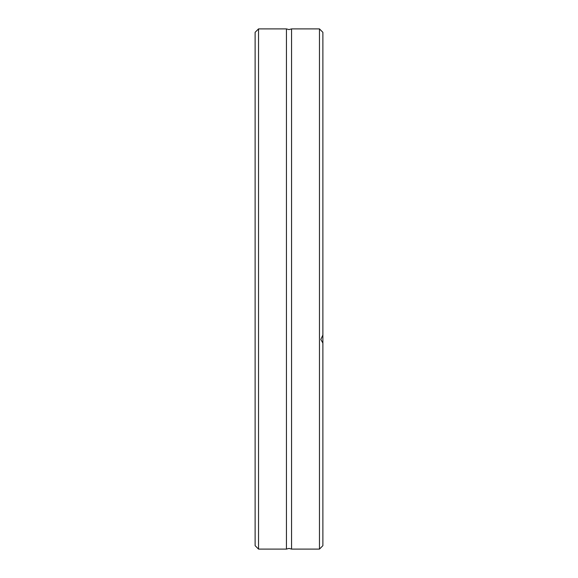 <?xml version="1.0" encoding="UTF-8"?>
<svg xmlns="http://www.w3.org/2000/svg" width="578" height="578" viewBox="0 0 578 578"><rect width="100%" height="100%" fill="white"/><g stroke="black" fill="none" stroke-linecap="round" stroke-linejoin="round"><path stroke-width="0.87" d="M291.558 289L291.558 549.1L289 548.414L286.442 549.1L286.442 28.9L289 29.586L291.558 28.9L291.558 289M258.539 28.9L255.122 32.325L255.122 545.675L258.539 549.1L258.539 28.9L286.442 28.9M319.461 549.1L319.461 28.9L322.878 32.325L322.878 545.675L319.461 549.1L291.558 549.1M322.878 343.094L320.826 339.474L322.878 335.038M286.442 549.1L258.539 549.1M319.461 28.9L291.558 28.9"/></g></svg>
